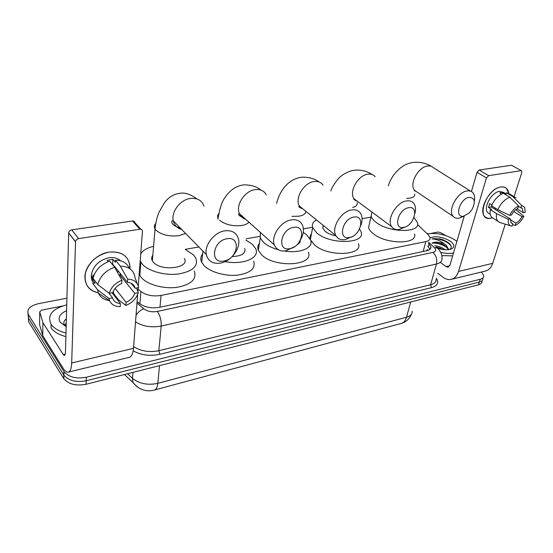 <?xml version="1.0" encoding="UTF-8"?>
<svg xmlns="http://www.w3.org/2000/svg" width="553" height="553" viewBox="0 0 553 553"><rect width="100%" height="100%" fill="white"/><g stroke="black" fill="none" stroke-linecap="round" stroke-linejoin="round"><path stroke-width="0.83" d="M426.577 250.786L426.985 249.756L428.534 250.184M138.043 289.157L140.897 291.5C146.331 295.364 153.057 296.678 161.061 295.44L425.838 241.592C428.9 240.901 430.303 239.58 430.054 237.638L428.216 234.7L417.556 224.656M370.932 217.156L362.084 218.691M312.556 227.276L303.403 228.859M259.792 236.421L246.161 238.785M198.88 246.977L185.276 249.334M482.036 281.297C482.078 282.984 480.889 284.159 478.476 284.816L479.347 282.058C481.76 281.401 482.949 280.233 482.907 278.553C482.949 280.233 481.76 281.401 479.347 282.058L86.164 380.768C76.127 382.607 68.71 380.74 63.906 375.19L28.48 318.106L27.954 313.648M478.476 284.816L86.012 384.28C76.003 386.125 68.607 384.266 63.809 378.701L28.48 321.48L28.48 318.106L63.906 375.19C68.71 380.74 76.127 382.607 86.164 380.768L479.347 282.058L480.218 279.286L86.316 377.243C76.252 379.061 68.814 377.201 63.996 371.657L28.48 314.712C26.35 309.549 29.696 305.864 38.51 303.659L66.92 298.191M481.49 272.028L483.778 275.795C483.827 277.475 482.638 278.636 480.218 279.286M426.64 233.221L427.842 233.788M137.096 301.53L139.315 303.397C144.727 307.309 151.425 308.615 159.416 307.33L426.695 250.758C429.722 250.053 431.119 248.712 430.891 246.749L428.527 243.251M427.725 246.182L429.985 249.265M427.351 233.884C436.87 232.509 446.195 234.61 455.326 240.196L456.889 241.391M430.075 237.769C436.234 235.785 442.994 236.94 450.363 241.226C454.262 244.198 454.836 246.659 452.091 248.608C448.518 250.302 443.582 250.156 437.285 248.166M449.838 249.444C452.001 247.682 451.621 245.518 448.711 242.954L443.202 239.857L439.939 238.827L431.969 238.91C436.393 239.048 440.665 240.825 444.764 244.232C440.057 242.103 436.006 241.626 432.612 242.795L434.782 242.484L441.605 244.087L434.098 242.511M448.303 249.693L446.14 246.534L441.266 243.749M448.628 249.652L446.451 245.442L444.764 244.232M443.029 249.555L439.725 247.972L436.096 247.032M445.158 249.756C442.047 247.378 438.584 246.05 434.769 245.774M453.488 253.074C449.783 253.647 445.552 253.433 440.796 252.424M452.672 255.873L441.861 255.61M442.932 249.541L436.338 247.26M444.812 245.553L441.605 244.087M446.859 241.654L439.939 238.827M440.672 249.126L437.119 248M447.495 247.965C442.545 244.467 437.368 242.843 431.962 243.106M451.137 246.251C448.656 241.537 437.278 237.541 431.969 238.91M500.769 187.018C505.352 186.485 508.007 188.587 508.732 193.329L506.451 188.379C504.993 187.108 503.099 186.651 500.769 187.018C485.168 189.002 475.29 222.154 491.126 218.152C488.527 218.629 486.453 218.103 484.898 216.576C477.723 210.575 489.599 188.186 500.769 187.018M492.46 217.806L491.126 218.152L492.46 217.806M431.057 233.401L437.893 232.053L440.347 232.53L445.905 235.626M437.782 273.293L443.05 277.267C445.614 279.175 448.227 279.901 450.882 279.445C454.511 278.636 457.061 275.968 458.534 271.433L486.453 177.962L477.039 172.273L471.426 191.525M451.67 279.251L484.85 271.212C488.548 270.389 491.161 267.77 492.695 263.352L505.262 224.165M514.083 196.654L521.838 172.46L521.645 170.849L511.504 165.264L521.444 170.739M477.039 172.273L479.202 170.006L488.645 175.667L520.995 170.697M488.645 175.667L486.453 177.962M479.202 170.006L511.504 165.264M470.624 191.172L433.338 167.677C431.893 166.28 430.02 165.727 427.704 166.018C418.027 166.778 408.674 184.73 414.798 190.522L453.218 216.396C454.684 218.027 456.702 218.615 459.273 218.159L464.271 216.002L449.969 265.143L448.02 267.175L446.119 266.65L440.796 262.71M518.479 206.4L522.309 208.564L523.311 212.718L517.041 208.847M513.868 211.578L522.011 216.645C520.401 219.665 518.348 221.829 515.845 223.136L510.232 219.569M495.778 208.398L494.7 209.096M501.571 194.082L499.732 192.956L501.301 192.527L502.767 192.437L505.926 194.359L506.43 192.755L509.679 193.992L514.567 196.951M489.44 213.769L487.967 212.822C482.728 208.488 491.313 192.257 499.421 191.373L503.589 192.389L506.071 193.889M491.887 204.928L489.661 203.525L488.465 207.451L491.569 209.428L490.324 209.656L496.615 213.665L508.401 219.347L510.288 218.974L491.278 206.933L491.741 204.831M493.463 218.456L491.783 217.37C490.2 215.684 489.716 213.112 490.324 209.656M491.534 205.723C494.396 199.522 498.343 195.375 503.389 193.274L509.783 197.172L518.617 205.972L517.815 208.433C515.272 209.739 513.191 211.93 511.566 214.999L509.679 215.373L497.845 209.705L491.534 205.723M522.011 216.645L523.85 216.285L515.901 209.635M500.513 222.7L498.018 221.394C496.442 219.707 495.979 217.129 496.615 213.665M497.845 209.705C500.742 203.476 504.723 199.294 509.783 197.172M512.513 224.712L515.064 225.527L515.845 223.136M523.85 216.285C521.631 220.723 518.7 223.806 515.064 225.527M510.848 222.486L512.825 223.744L512.043 226.149L510.585 225.811C508.629 224.815 507.896 222.665 508.401 219.347M509.679 215.373C511.926 210.824 514.905 207.693 518.617 205.972M512.825 223.744L511.235 222.963L510.288 218.974M520.85 207.859L521.659 205.405L512.825 196.633L506.43 192.755M512.825 196.633L516.067 197.856M521.659 205.405L524.735 207.423L525.15 212.359L523.311 212.718M502.373 193.688L502.767 192.437M488.465 207.451L491.278 206.933M65.98 333.037C58.881 331.212 53.918 328.295 51.09 324.293L50.98 324.113C47.012 315.169 52.265 308.747 66.74 304.855M66.146 326.719L60.159 322.212C57.671 317.505 59.814 313.675 66.581 310.71M66.36 318.963C63.837 320.761 63.194 322.752 64.411 324.957L65.966 326.643M66.208 324.59L65.04 325.786M66.242 323.222L64.611 325.254M65.883 336.59C58.805 334.765 53.855 331.841 51.035 327.832L50.924 327.653M469.186 197.38C459.564 198.631 453.937 218.47 463.725 216.133L469.435 212.787L471.771 209.926C475.843 202.032 474.979 197.85 469.186 197.38M453.218 216.396C447.259 210.645 457.352 191.988 467.126 190.958C469.462 190.598 471.336 191.117 472.732 192.506C474.557 194.504 475.089 197.442 474.322 201.313M382.476 219.852L385.351 221.981M414.031 217.516L417.543 222.748C420.944 233.083 389.188 232.958 376.061 222.32C373.344 220.253 371.706 218.207 371.153 216.182L371.969 212.076M414.598 234.023C417.902 244.53 386.36 244.557 373.386 233.781C370.697 231.693 369.086 229.619 368.547 227.553L369.556 223.142M408.681 207.714C397.932 209.138 392.851 229.937 403.718 227.359C414.169 225.894 419.499 205.502 408.681 207.714M405.149 226.958L399.439 229.419C396.038 230 393.466 229.094 391.718 226.695C386.194 219.831 396.342 202.052 406.573 200.919C409.683 200.463 412.082 201.257 413.762 203.317C415.649 205.889 416.008 209.345 414.84 213.672M323.166 225.32L322.772 228.182L325.24 231.389C327.936 233.504 331.537 235.018 336.051 235.917M359.568 229.018L361.116 231.99C365.927 243.901 330.079 244.931 316.751 232.903L312.652 227.573C311.685 224.4 312.963 221.85 316.489 219.921M358.482 243.714C363.183 255.818 327.59 257.034 314.422 244.855L310.613 240.071C313.848 247.82 300.251 253.758 284.138 251M310.427 239.587L310.378 239.449C309.721 237.348 310.081 235.474 311.457 233.815M353.899 217.073C342.072 218.663 337.565 240.313 349.448 237.514C360.936 235.882 365.754 214.675 353.899 217.073M352.019 236.663L345.369 239.594C340.994 240.313 337.835 238.986 335.892 235.626C331.06 227.795 341.256 211.156 351.749 209.94C355.759 209.38 358.717 210.548 360.632 213.437C362.505 216.679 362.561 220.695 360.805 225.472M278.366 249.762C272.028 247.993 267.099 245.532 263.567 242.394L260.249 237.963L260.463 232.447M303.265 232.384L306.556 234.721L310.62 240.085M308.298 252.196C314.498 265.758 274.841 268.343 261.59 254.774L258.313 250.281C257.345 247.758 257.705 245.477 259.392 243.444M297.051 244.668C299.346 243.562 300.431 242.103 300.307 240.299M293.622 227.366C280.551 229.149 276.756 251.726 289.82 248.67C302.491 246.845 306.673 224.753 293.622 227.366M294.362 246.811L285.998 250.772C280.267 251.643 276.389 249.7 274.35 244.938C270.617 236.221 280.827 221.165 291.438 219.866C296.705 219.188 300.376 220.91 302.443 225.03C304.191 229.315 303.618 234.133 300.708 239.484M245.974 240.043L252.479 244.371L255.7 248.726C260.269 257.733 243.486 265.26 225.112 261.604M253.758 261.251C255.742 268.592 250.226 273.23 237.209 275.173C225.016 276.362 210.147 272.021 204.057 265.571L201.672 262.233C200.304 259.246 200.628 256.509 202.654 254.021M232.239 256.544C241.772 256.122 245.933 253.433 244.73 248.477M226.986 238.751C212.463 240.762 209.566 264.334 223.986 260.988C238.039 258.935 241.419 235.882 226.986 238.751M220.495 263.097C212.884 264.127 208.163 261.286 206.324 254.567C204.112 245.262 214.232 232.219 224.767 230.836C231.797 230.048 236.318 232.578 238.315 238.447C241.302 247.723 231.382 261.382 220.495 263.097M152.815 255.341C151.446 257.041 151.287 258.866 152.345 260.816L153.257 262.074C161.006 271.827 190.481 268.108 184.301 258.417M185.262 249.41L193.502 254.898L195.762 258.002C198.603 266.048 192.769 271.392 178.273 274.025C164.711 275.733 148.176 271.122 142.218 264.044L140.22 260.885M140.773 253.709C143.04 250.267 147.305 247.806 153.582 246.32M194.269 270.977C197.062 279.147 191.262 284.608 176.891 287.346C163.439 289.143 147.07 284.539 141.174 277.378L139.197 274.177M139.757 266.878L140.559 265.73M151.792 259.468L152.476 259.295M108.927 252.099C122.642 251.159 129.658 256.71 129.983 268.765L130.01 266.415C128.476 255.797 121.446 251.027 108.927 252.099C97.003 254.926 89.192 261.804 85.494 272.74C83.752 283.565 88.017 290.263 98.31 292.827C89.503 290.906 85.038 285.514 84.913 276.652C85.127 265.73 96.761 253.855 108.927 252.099M42.899 322.565L42.768 335.643L42.899 322.565L39.719 311.809L41.537 310.15L62.399 306.037M42.885 335.906L62.931 367.952C64.791 370.89 66.505 372.293 68.088 372.169C70.224 371.754 71.42 368.692 71.683 362.975L75.54 241.82L68.676 233.027L65.434 353.243L64.528 355.586L63.27 354.577L43.023 322.828M42.768 335.643L39.616 324.763L39.719 311.809M68.551 372.051L129.015 357.404C131.49 356.913 132.983 353.892 133.494 348.349L137.635 294.486M137.856 291.569L138.16 287.671M138.291 285.956L142.48 231.009C142.245 229.695 141.395 229.101 139.923 229.219L132.423 220.972C133.881 220.868 134.732 221.463 134.973 222.769L140.863 229.232M68.676 233.027L68.683 232.924C68.959 231.313 69.975 230.297 71.745 229.889L78.644 238.633L139.923 229.219M78.644 238.633C76.867 239.055 75.83 240.085 75.547 241.716L75.54 241.82M71.745 229.889L132.423 220.972M92.759 279.707L91.687 279.424L92.759 279.707M112.052 264.044L112.612 264.064L127.494 282.376C131.662 282.728 134.227 284.684 135.174 288.251L131.047 283.198M113.434 291.148L113.462 293.346L118.266 299.532L125.897 305.45L126.112 302.332C130.384 300.369 133.28 297.39 134.794 293.38L119.911 275.007L120.291 273.514M126.112 302.332L115.162 288.396M118.128 270.852L117.658 272.629M108.284 261.659L107.185 260.297L112.888 259.316L115.314 262.281L115.439 260.18C122.358 260.2 126.962 262.91 129.264 268.295M93.706 283.316C92.012 281.221 91.197 278.712 91.266 275.788C92.634 266.484 98.413 260.491 108.616 257.816C113.51 257.076 117.492 258.051 120.54 260.733M93.754 275.795L93.028 274.855L92.8 279.977L95.137 283.046L92.786 283.482L97.508 289.724L108.948 298.502L112.542 297.784L108.865 293.007M92.704 279.217L91.591 279.051M93.015 278.339C95.275 270.113 100.846 264.382 109.715 261.168L114.616 267.203L121.916 280.24L121.701 283.475C117.326 285.445 114.374 288.486 112.853 292.592L109.245 293.297L97.757 284.553L93.015 278.339M109.556 300.618C104.213 299.989 100.515 297.514 98.455 293.173L97.508 289.724M97.757 284.553C100.065 276.272 105.685 270.486 114.616 267.203M134.794 293.38L138.264 292.689L136.563 287.982M138.264 292.689L137.932 293.719C135.762 299.138 131.752 303.051 125.897 305.45M112.065 292.744L120.395 303.493L120.195 306.625C115.045 306.652 111.512 304.682 109.591 300.701L108.948 298.502M109.245 293.297C111.174 287.228 115.397 282.88 121.916 280.24M120.395 303.493C116.227 303.244 113.607 301.344 112.542 297.784M127.494 282.376L127.715 279.154L120.381 266.18L115.439 260.18M120.381 266.18C128.946 266.359 133.819 270.161 135.008 277.585L137.268 283.765M127.715 279.154C133.937 279.403 137.586 282.21 138.658 287.574L135.174 288.251M112.612 264.064L112.888 259.316M119.911 275.007L121.301 274.751M92.8 279.977L94.086 279.742M423.156 251.511L425.838 241.592M159.962 307.212L161.061 295.44M139.916 303.874L140.897 291.5M137.006 386.768L132.955 382.489C138.872 389.623 145.971 392.16 154.239 390.093C156.16 389.637 157.349 387.383 157.799 383.34L406.524 317.235C405.501 320.733 403.676 322.814 401.043 323.477L154.612 389.989M124.48 374.526L132.955 382.489L132.506 378.356C139.287 383.782 147.713 385.441 157.799 383.34L159.52 365.651M410.658 302.007L406.524 317.235C410.478 316.081 412.351 314.069 412.151 311.201M127.577 373.745L132.506 378.356L132.976 372.376M86.012 384.28L86.316 377.243M63.678 378.487L63.858 371.443M436.379 278.235C439.082 282.721 437.458 285.86 431.513 287.643L159.789 354.307C150.098 356.339 141.236 355.185 133.19 350.858M28.48 314.712L28.48 318.106M136.978 303.051L143.801 308.795C147.444 311.436 151.951 312.321 157.315 311.436L432.84 252.403C435.93 251.525 436.435 249.949 434.354 247.675C436.511 247.55 438.073 248.262 439.034 249.825C441.418 252.88 442.386 255.825 441.944 258.666C442.206 261.265 440.375 263.048 436.462 264.023L430.621 284.76C434.492 283.73 436.324 281.871 436.103 279.196M91.425 278.242L92.123 276.908M432.84 252.403C436.172 255.396 437.382 259.267 436.462 264.023L161.193 326.049L158.835 350.692L430.621 284.76L431.513 287.643M157.315 311.436C160.121 315.459 161.414 320.325 161.193 326.049C151.453 327.825 142.902 326.429 135.533 321.846M133.626 346.593C140.856 351.224 149.255 352.593 158.835 350.692L159.789 354.307M434.354 247.675L428.769 242.352M136.038 315.245C138.077 312.092 140.669 309.943 143.801 308.795M428.25 246.679L429.045 243.749M458.534 271.433L492.695 263.352M446.119 266.65L449.7 265.827M406.628 198.389L409.939 198.154C413.492 197.497 415.082 196.142 414.688 194.096M415.877 191.255C414.391 190.909 413.997 190.661 414.688 190.515L417.19 192.14M356.056 200.857L353.92 198.983M375.204 176.697C373.475 174.651 371.077 173.815 368.015 174.181C357.943 175.018 348.508 192.071 354.19 198.921L357.701 201.52M352.655 207.43C356.229 206.469 357.708 204.866 357.093 202.612M323.097 185.165C321.12 182.303 318.169 181.087 314.242 181.529C303.956 182.435 294.445 198.347 299.429 206.103L304.219 209.981M292.032 216.347L299.007 216.195C303.528 215.352 305.761 213.686 305.712 211.191M266.29 194.884C264.14 190.826 260.504 189.057 255.368 189.582C245.027 190.564 235.474 204.886 239.359 213.465C240.59 216.451 242.739 218.38 245.795 219.251M219.617 220.274C225.334 224.677 232.709 226.426 241.744 225.513C245.29 224.898 247.689 223.751 248.926 222.064M218.725 213.769C217.46 215.124 217.246 216.631 218.069 218.29L217.944 219.278M204.016 206.172C201.914 200.428 197.456 197.85 190.633 198.43C180.423 199.481 170.925 211.834 173.303 220.91C174.43 225.417 177.216 228.258 181.654 229.426M155.69 223.536C154.135 225.195 153.928 227.013 155.061 228.977L156.001 230.193C161.504 234.887 169.177 236.725 179.02 235.709L185.573 233.421M71.683 362.975L133.494 348.349M63.27 354.577L65.365 354.093M401.637 323.311C406.158 321.929 409.393 318.936 411.349 314.325M63.809 378.701L63.996 371.657M92.137 276.929L91.722 279.078M430.289 248.94L430.891 246.749M450.356 249.313L452.091 248.608M448.67 249.023L448.483 249.673M522.309 208.564L521.389 207.997M490.248 214.288L487.967 212.822M498.018 221.394L491.783 217.37M510.585 225.811L499.4 222.354M51.09 324.293L51.035 327.832M388.372 185.794C389.582 179.981 398.796 163.225 414.563 162.326C420.557 161.911 426.142 163.259 431.319 166.37M371.153 216.182L368.547 227.553M330.812 190.979C332.312 185.684 339.279 177.154 340.309 176.836C340.696 176.158 347.768 170.69 355.289 170.144C361.434 169.736 367.095 171.216 372.259 174.582M356.36 200.525C353.858 199.702 353.132 199.17 354.183 198.921L391.718 226.695M322.772 228.182L323.318 225.444M312.652 227.573L310.378 239.449M276.597 203.476C279.431 191.532 287.726 178.93 301.986 177.181C309.21 177.105 314.906 178.702 319.081 181.978M302.823 208.854C299.083 207.423 297.949 206.504 299.415 206.103L335.892 235.626M260.249 237.963L258.313 250.281M218.069 218.29C219.88 207.721 222.244 200.753 225.154 197.4C226.357 195.313 228.5 192.866 231.583 190.059C235.129 187.246 239.179 185.518 243.728 184.861C251.007 184.813 256.723 186.541 260.885 190.052M244.343 217.944C239.428 216.264 237.693 214.764 239.145 213.437L274.35 244.938M202.992 251.173L201.672 262.233M152.345 260.816L155.061 228.977C155.635 221.449 158.227 213.61 159.181 211.937L164.386 202.854C168.375 197.366 173.511 194.179 179.787 193.294C184.84 192.354 190.543 194.227 196.889 198.914M180.174 227.919C170.289 225.396 171.292 220.737 172.446 220.661L173.303 220.91L206.324 254.567M140.842 262.129L139.812 275.435M68.683 232.924L75.547 241.716M92.655 277.613L91.266 275.788M109.591 300.701L98.455 293.173"/></g></svg>
